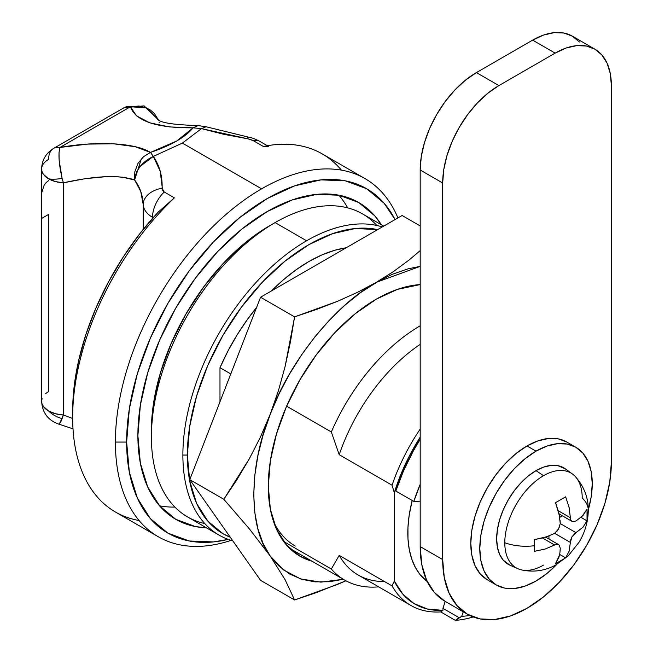 <?xml version="1.0" encoding="UTF-8"?>
<svg xmlns="http://www.w3.org/2000/svg" width="653" height="653" viewBox="0 0 653 653"><rect width="100%" height="100%" fill="white"/><g stroke="black" fill="none" stroke-linecap="round" stroke-linejoin="round"><path stroke-width="0.98" d="M73.014 428.841L59.219 424.279C48.191 420.54 42.331 412.867 41.629 401.26A23.859 13.77 0 0 0 48.616 410.998A23.859 13.77 0 0 0 63.406 414.981L59.219 424.279L61.137 421.161L63.406 414.981L55.407 413.741L48.616 410.998A23.859 17.574 20.4 0 0 62.125 418.622A23.859 17.574 -159.6 0 1 48.616 410.998L43.441 406.533L42.086 403.946L41.629 401.26L42.086 398.575M72.663 418.483L63.406 414.981L63.406 182.816A23.859 13.77 180 0 1 48.616 178.832L55.407 181.575L63.406 182.816L62.125 178.408A23.859 8.407 165.4 0 1 48.616 178.832A23.859 13.77 180 0 1 41.629 169.094L42.086 171.78L43.441 174.367L48.616 178.832A23.859 8.407 -14.6 0 0 62.125 178.408L59.145 160.418L59.015 152.663L59.872 147.48A23.859 13.778 -120 0 0 53.864 148.264M206.421 527.82A182.905 105.606 -60 0 1 175.771 519.306A182.905 105.606 -60 0 1 147.733 372.732A182.905 105.606 -60 0 1 267.224 211.556L292.462 199.859L316.721 194.349L339.078 195.239L358.685 202.495L374.765 215.841L381.385 224.787A182.905 105.606 -60 0 0 358.685 202.495L358.685 202.495A182.905 105.606 -60 0 0 267.224 211.556L241.994 228.991L217.735 251.495L195.369 278.211L175.771 308.102L159.691 340.017L147.733 372.732L140.379 404.999L137.889 435.567L140.379 463.271L147.733 487.04L159.691 505.961L175.771 519.306L195.369 526.563L206.43 527.82M159.569 505.822A182.905 105.606 120 0 0 174.898 507.079M383.703 226.126L362.578 213.931A174.955 101.011 120 0 0 275.101 222.591L275.101 222.591A174.955 101.011 120 0 0 151.39 436.873L151.39 430.376L153.659 402.468L160.377 373.002L171.29 343.127L185.974 313.987L203.867 286.7L224.289 262.31L246.442 241.765L269.477 225.84A167.005 96.424 120 0 0 151.39 430.376L151.39 436.873A174.955 101.011 -60 0 1 275.101 222.591A174.955 101.011 -60 0 1 376.895 225.497M115.401 442.065L126.641 442.065A198.814 114.789 -60 0 1 237.3 219.571A198.814 114.789 -60 0 1 395.065 219.563L384.119 203.23L366.635 188.725L345.331 180.832L321.023 179.869L294.65 185.852L267.224 198.569L239.798 217.522L213.425 241.985L189.125 271.019L167.821 303.506L150.337 338.197L137.342 373.761L129.343 408.835L126.641 442.065L115.401 442.065A206.764 119.377 -60 0 1 261.6 188.831A206.764 119.377 120 0 0 115.401 442.065A206.764 119.377 120 0 0 231.089 540.382A206.764 119.377 -60 0 1 158.222 536.717A206.764 119.377 -60 0 1 115.401 442.065M397.922 217.914A206.764 119.377 120 0 0 261.6 188.831A206.764 119.377 -60 0 1 364.986 178.587A206.764 119.377 -60 0 1 397.922 217.914M306.592 240.777A174.955 101.011 -60 0 1 382.291 226.934A174.955 101.011 120 0 0 306.592 240.777A174.955 101.011 120 0 0 182.881 455.051L187.378 455.051A171.772 99.174 -60 0 1 252.287 293.45A171.772 99.174 -60 0 1 377.646 229.619L355.322 228.509L332.532 233.684L308.836 244.671L285.141 261.045L262.359 282.186L241.357 307.269L222.951 335.34L207.85 365.313L196.618 396.036L189.713 426.344L187.378 455.051L189.713 481.065L196.618 503.39L207.85 521.151L222.951 533.689L230.28 537.248A171.772 99.174 -60 0 1 187.378 455.051L182.881 455.051A174.955 101.011 120 0 0 232.843 540.896A174.955 101.011 -60 0 1 219.114 535.142A174.955 101.011 -60 0 1 182.881 455.051A174.955 101.011 -60 0 1 306.592 240.777L275.101 222.591L306.592 240.777M201.459 128.617L182.391 143.097L261.6 188.831L182.391 143.097L201.459 128.617L206.119 126.764L201.459 128.617L247.716 138.779L224.306 134.42L201.459 128.617L193.068 127.825L198.104 125.588L193.068 127.825L201.459 128.617M250.679 139.513L247.716 138.779L253.233 140.624L250.679 139.513M364.986 178.587L322.247 153.912A206.764 119.377 120 0 0 263.363 146.476L253.233 140.624L263.363 146.476L268.456 146.354M331.332 569.024L283.688 541.517L331.332 569.024A151.096 87.241 120 0 0 378.658 586.851A151.096 87.241 -60 0 1 344.629 580.06A151.096 87.241 -60 0 1 331.332 569.024L339.209 555.393A139.962 80.809 120 0 0 358.073 574.966L410.933 605.486A139.962 80.809 -60 0 1 392.061 585.912L339.209 555.393L331.332 569.024M384.454 581.521A139.962 80.809 -60 0 1 339.209 555.393L392.061 585.912L394.314 580.999L394.314 492.729A136.787 78.972 -60 0 1 420.181 437.167L409.023 456.643L400.795 474.568L394.314 492.729L392.061 485.22L339.209 454.7A139.962 80.809 -60 0 1 420.181 344.376A139.962 80.809 120 0 0 339.209 454.7L331.332 431.984A151.096 87.241 -60 0 1 420.181 325.839A151.096 87.241 120 0 0 331.332 431.984L339.209 454.7L392.061 485.22A139.962 80.809 -60 0 1 420.181 429.094A139.962 80.809 120 0 0 392.061 485.22L394.314 492.729L394.314 580.999L402.803 594.116L414.01 603.576L427.544 609.053L442.954 610.359L442.954 608.343L442.954 610.359L440.71 611.91L442.954 610.359A136.787 78.972 -60 0 1 394.314 580.999L392.061 585.912A139.962 80.809 120 0 0 440.71 611.91L455.329 620.35L461.704 616.424L463.222 611.796L461.704 616.424L459.157 617.697L442.954 608.343L445.224 601.405L442.954 608.343L459.157 617.697L455.329 620.35A139.962 80.809 120 0 0 473.172 616.946A139.962 80.809 -60 0 1 455.329 620.35L440.71 611.91A139.962 80.809 -60 0 1 410.933 605.486M461.704 616.424L469.956 615.559L461.704 616.424M41.865 192.325L44.143 185.215L46.134 182.571L48.616 180.636M45.645 393.604L48.616 391.522L48.616 214.404L41.865 218.298M124.445 107.516A23.859 13.778 60 0 1 130.453 106.733L139.032 106.023L146.313 107.818L150.549 110.153L154.467 113.614L158.304 119.768L146.647 107.965L130.453 106.733A23.859 13.778 -120 0 0 124.143 107.68L144.068 105.868L158.344 119.793M159.128 122.217L159.242 122.658M267.355 145.717L260.025 141.481A23.859 13.778 120 0 0 253.233 140.624A23.859 13.778 -60 0 1 260.082 141.513M124.143 107.68L53.554 148.435C45.808 153.357 41.833 160.246 41.629 169.094A23.859 13.77 180 0 1 48.616 159.356A23.859 13.778 60 0 1 53.554 148.435A23.859 13.778 60 0 1 59.872 147.48L130.453 106.733C135.498 121.083 156.369 128.119 193.068 127.825L169.388 126.911L149.774 122.821L136.461 115.818L130.453 106.733L59.872 147.48C58.166 153.969 58.917 164.278 62.125 178.408L63.406 182.816C95.795 175.649 119.523 174.71 134.608 179.991L141.358 158.81M139.089 520.514A206.764 119.377 -60 0 1 72.663 417.389A206.764 119.377 -60 0 1 174.367 197.851L158.173 212.176A198.814 114.789 120 0 0 72.663 410.9L74.156 386.413L78.613 360.717L85.935 334.369L95.975 307.922L108.504 281.933L123.262 256.964L139.938 233.545L158.173 212.176L174.367 197.851L164.238 192.006A23.859 13.778 120 0 0 152.5 217.335L153.129 217.694L152.5 217.335L152.5 218.404L152.5 217.335C146.68 213.849 143.587 209.572 143.203 204.503L143.203 229.415L143.203 204.503C143.587 209.572 146.68 213.849 152.5 217.335A23.859 13.778 -60 0 1 164.238 192.006L162.107 188.203A23.859 16.252 177.1 0 0 143.203 204.503A23.859 16.252 -2.9 0 1 162.107 188.203C162.515 176.179 159.585 165.576 153.324 156.41L150.492 152.41C135.147 142.819 97.052 140.762 59.872 147.48L87.461 144.109L113.467 143.774L135.114 146.696L150.492 152.41L176.775 140.966L193.068 127.825C185.534 137.154 171.339 145.341 150.492 152.41L143.587 156.638L137.905 163.528L134.804 171.894L134.608 179.991L136.624 172L140.134 166.368L153.324 156.41L182.391 143.097L153.324 156.41C142.076 161.871 135.832 169.731 134.608 179.991L140.713 191.337L143.203 204.503C142.738 195.084 139.873 186.913 134.608 179.991L122.527 177.208L117.654 176.792M331.332 431.984L286.626 406.174L331.332 431.984M230.795 373.932L219.988 367.696L219.988 401.775L219.988 367.696L230.795 373.932M346.204 247.773A151.096 87.241 120 0 0 271.468 290.92L282.871 280.243L295.76 270.032L308.836 261.551L321.921 254.931L334.801 250.262L346.204 247.773M256.564 307.506A151.096 87.241 120 0 0 219.988 367.696L227.921 351.069L237.08 334.956L247.307 319.595L256.564 307.506M247.25 136.828A23.859 2.09 100.9 0 1 247.716 138.779A23.859 2.09 -79.1 0 0 247.25 136.828M63.406 414.981L63.406 182.816L85.086 178.693L105.517 176.718L115.777 176.702M266.955 146.052L263.363 146.476A206.764 119.377 -60 0 1 341.388 170.115M150.492 152.41L153.324 156.41L160.238 171.29L162.605 190.358L164.238 192.006L174.367 197.851A206.764 119.377 120 0 0 115.483 512.042L158.222 536.717M204.797 523.575A174.955 101.011 -60 0 1 151.39 436.873A174.955 101.011 120 0 0 187.623 516.964L219.114 535.142M228.175 539.386A198.814 114.789 -60 0 1 126.641 442.065L129.343 472.176L137.342 498.01L150.337 518.572L167.821 533.077L189.125 540.97L213.425 541.933L228.183 539.386M347.657 207.85A182.905 105.606 120 0 0 338.899 195.206M412.198 500.5A111.337 64.28 120 0 0 427.25 581.554L420.14 574.697L415.365 567.473L411.716 558.992L409.243 549.393L407.978 538.815L407.954 527.436L409.162 515.429L412.198 500.5M420.181 501.186L413.814 501.431L420.181 484.379A141.554 81.731 -60 0 0 413.814 501.431L420.181 501.186M395.816 491.048L413.814 501.431L395.816 491.048L403.603 470.674L413.455 450.725L420.181 439.289A141.554 81.731 120 0 0 395.816 491.048M295.287 546.063A146.329 84.482 -60 0 1 273.689 522.033M311.987 561.213A152.753 88.196 -60 0 1 275.419 526.645A152.753 88.196 -60 0 1 268.301 486.248L270.383 509.381L276.529 529.224L286.512 545.026L299.939 556.176L311.995 561.221M376.316 282.333L392.347 274.293L408.076 268.832L420.181 266.375L376.316 282.333L357.558 292.283L337.585 301.286L294.593 316.868L285.092 366.586L278.398 390.763L270.154 414.402L279.076 393.832L289.654 373.802L301.735 354.603L314.999 336.719L329.414 320.182L344.547 305.514L360.211 292.854L393.563 271.501L376.316 282.333C335.087 304.739 289.752 361.093 270.154 414.402L260.392 437.159L249.315 458.806L223.816 499.284L249.315 528.799L270.154 555.956L263.053 543.418L257.902 528.857L254.776 512.474L253.731 494.696L254.784 475.572L257.894 455.672L263.02 435.233L278.398 390.763L285.092 366.586L290.422 341.935L294.593 316.868L316.542 309.432L337.585 301.286L357.558 292.283L376.316 282.333M343.274 579.276L329.357 581.75L315.056 581.864L301.694 579.268L289.663 574.036L279.125 566.265L270.154 555.956L285.092 579.701L294.593 599.976L337.585 584.386L345.943 580.795L316.542 592.54L294.593 599.976L260.555 580.329L294.593 599.976L285.092 579.701L270.154 555.956C248.475 527.902 248.475 467.483 270.154 414.402L260.392 437.159L249.315 458.806L237.063 479.465L223.816 499.284L189.778 479.637L223.816 499.284L249.315 528.799L270.154 555.956L283.467 569.914L300.641 578.933L320.95 582.141L343.274 579.276M420.181 284.586L397.391 289.393L376.316 299.156L355.248 313.726L334.981 332.516L316.313 354.824L299.939 379.785L286.512 406.444L276.529 433.772L270.383 460.716L268.301 486.248A152.753 88.196 -60 0 1 414.859 285.116A152.753 88.196 -60 0 1 420.181 284.586M420.181 250.621L409.145 259.967L393.563 271.501L409.145 259.967L420.181 250.621M402.109 215.498L420.181 225.93L402.109 215.498L260.555 297.221L294.593 316.868L260.555 297.221L189.778 479.637L260.555 580.329L189.778 479.637L260.555 297.221L402.109 215.498M568.763 471.956A55.668 32.144 120 0 0 565.522 468.96A55.668 32.144 120 0 0 536.023 470.633L543.508 475.71A54.738 31.605 -60 0 1 572.518 474.07A54.738 31.605 -60 0 1 582.215 498.059A39.76 22.953 180 0 1 588.271 510.426A39.76 22.953 180 0 1 587.333 515.193L587.023 520.857L582.99 527.2L574.901 533.428L571.963 536.839L570.779 539.672L569.147 551.148L565.653 557.866L555.532 563.71L559.009 557.05L559.915 552.862L560.25 548.259L559.262 545.173M571.448 473.343A54.738 31.605 120 0 0 543.508 475.71A54.738 31.605 120 0 0 504.793 542.757A39.76 22.953 0 0 0 534.472 545.712L534.162 551.377L545.222 549.026L554.626 545.01L542.635 538.088L554.626 545.01L556.756 544.251L558.552 544.586L555.727 544.504L545.222 549.026L534.162 551.377L534.472 545.712A39.76 22.953 180 0 1 504.793 542.757A54.738 31.605 120 0 0 524.783 570.338M573.848 521.723L576.509 520.678M581.929 516.58L587.023 509.169L587.023 520.857L582.99 527.2L575.995 532.677L560.25 523.584L560.119 520.661M570.428 518.621L570.371 517.739L558.38 510.809L570.371 517.739L570.779 519.968L571.963 521.347L570.779 519.968M573.824 521.723L571.963 521.347L573.824 521.723M588.271 510.426A39.76 22.953 0 0 1 587.333 515.193L587.023 509.169L582.949 515.552L575.979 520.996M554.65 533.313L570.371 542.414L569.147 551.148L565.653 557.866L559.654 554.405L565.653 557.866L555.532 563.71L559.539 554.993M560.135 550.781L560.25 548.259M559.621 516.515L555.532 502.671L565.653 496.835L569.13 507.512L570.371 517.739L568.934 506.646M545.72 537.182L558.552 544.586L559.809 546.022M559.809 526.277L556.74 531.599M559.743 517.323L562.372 515.805L559.743 517.323M581.023 517.396L587.023 520.857L581.023 517.396M553.858 533.746L545.149 537.362L534.162 539.688L534.472 545.712L534.162 539.688L547.581 536.537M560.25 523.584L558.552 529.093L554.626 533.321L570.371 542.414L571.963 536.839L575.995 532.677L560.25 523.584L559.025 513.429L555.532 502.671L565.653 496.835M548.953 536.015L548.953 539.043L548.953 536.015M510.091 565.253L503.292 560.233L499.651 554.479L497.415 547.247L496.655 538.815L497.415 529.51L499.651 519.69L503.292 509.732L508.189 500.018L514.148 490.917L520.955 482.787L528.342 475.939L536.023 470.633A55.668 32.144 120 0 0 499.202 521.257A55.668 32.144 120 0 0 509.96 565.196L517.878 568.706A54.738 31.605 -60 0 1 504.793 542.757A54.738 31.605 -60 0 1 543.508 475.71L536.023 470.633L543.704 467.075L551.083 465.393L557.891 465.671L565.637 469.042M543.508 565.106A54.738 31.605 -60 0 1 517.878 568.706M536.023 451.158A79.527 45.914 -60 0 1 575.783 447.215A79.527 45.914 -60 0 1 588.271 509.928L591.177 496.909L592.255 483.62L591.177 471.58L587.969 461.247L582.778 453.019L575.783 447.215L567.261 444.056L557.54 443.673L546.994 446.064L536.023 451.158L527.02 445.958L536.023 451.158L525.053 458.733L514.499 468.519L504.777 480.135L496.256 493.129L489.268 507.006L484.069 521.233L480.869 535.264L479.792 548.553L480.869 560.592L484.069 570.926L489.268 579.154L496.256 584.957A79.527 45.914 -60 0 1 484.069 521.233A79.527 45.914 -60 0 1 536.023 451.158M556.813 564.412A79.527 45.914 -60 0 1 536.023 581.015A79.527 45.914 -60 0 1 496.256 584.957L504.777 588.116L514.499 588.5L525.053 586.108L536.023 581.015L546.994 573.44L556.813 564.412M566.788 442.024A79.527 45.914 120 0 0 527.02 445.958L516.05 453.541L505.504 463.328L495.782 474.943L487.26 487.938L480.265 501.814L475.074 516.041L471.874 530.065L470.789 543.361L471.874 555.401L475.074 565.735L480.265 573.963L487.26 579.766A79.527 45.914 120 0 1 475.074 516.041A79.527 45.914 120 0 1 527.02 445.958L537.99 440.873L548.544 438.481L558.266 438.865L566.788 442.024L575.783 447.215M594.899 49.179L601.895 54.983L607.094 63.21L610.294 73.544L611.371 85.584L611.371 462.193L609.755 482.134L604.956 503.169L597.16 524.514L586.672 545.328L573.889 564.821L559.303 582.239L543.476 596.915L527.02 608.294L510.564 615.918L494.745 619.509L480.159 618.93L467.377 614.195L456.888 605.494L449.093 593.153L444.293 577.66L442.677 559.588L442.677 182.979L420.181 169.992L420.181 546.602L442.677 559.588L442.677 182.979L443.754 169.69L446.954 155.659L452.154 141.44L459.141 127.555L467.662 114.561L477.384 102.954L487.938 93.167L498.908 85.584L555.14 53.122L566.11 48.028L576.656 45.637L586.378 46.02L594.899 49.179L572.412 36.193A79.527 45.914 120 0 0 532.644 40.135L555.14 53.122L532.644 40.135L476.412 72.597L498.908 85.584L476.412 72.597A79.527 45.914 120 0 0 420.181 169.992L442.677 182.979A79.527 45.914 -60 0 1 498.908 85.584L555.14 53.122A79.527 45.914 -60 0 1 594.899 49.179A79.527 45.914 -60 0 1 611.371 85.584L611.371 462.193A119.287 68.875 -60 0 1 527.02 608.294A119.287 68.875 -60 0 1 467.377 614.195A119.287 68.875 -60 0 1 442.677 559.588L420.181 546.602A119.287 68.875 120 0 0 444.889 601.209L434.4 592.508L426.605 580.174L421.805 564.674L420.181 546.602L420.181 169.992L421.258 156.704L424.458 142.672L429.658 128.453L436.653 114.569L445.175 101.574L454.896 89.967L465.442 80.18L476.412 72.597L532.644 40.135L543.614 35.042L554.168 32.65L563.89 33.034L572.412 36.193L579.399 41.996M275.101 222.591L269.477 225.84M344.629 580.06L289.548 548.259M260.025 141.481C251.976 137.44 251.838 137.995 247.275 136.828L206.119 126.764L198.12 125.588C173.51 124.829 159.961 122.707 157.487 119.213L157.487 119.213M41.629 401.26L41.629 169.094M72.663 417.389L72.663 410.9M572.518 474.07L565.522 468.96M574.966 476.2C586.598 488.934 588.467 502.557 588.271 510.238C588.133 521.518 585.072 532.162 579.089 542.186L568.273 555.809L555.548 565.114C544.537 570.975 533.003 572.526 520.955 569.759M571.963 521.347L559.139 513.944M496.256 584.957L487.26 579.766M467.377 614.195L444.889 601.209"/></g></svg>
